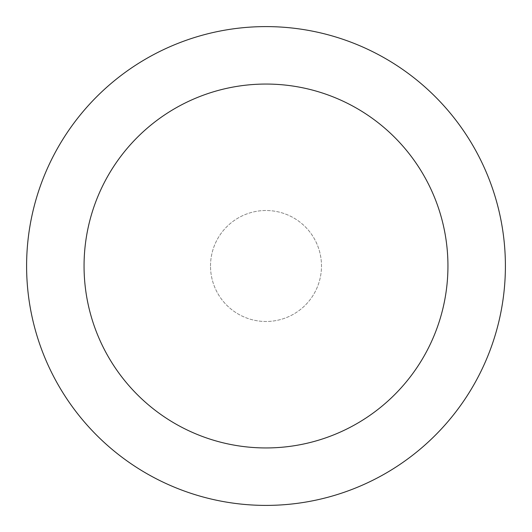 <?xml version="1.0" encoding="UTF-8"?>
<svg xmlns="http://www.w3.org/2000/svg" width="532" height="532" viewBox="0 0 532 532"><rect width="100%" height="100%" fill="white"/><g stroke="black" fill="none" stroke-linecap="round" stroke-linejoin="round"><path stroke-width="0.4" stroke-dasharray="2.66 2" d="M210.512 266A55.488 55.488 0 0 1 266 210.512A55.488 55.488 0 0 1 321.488 266A55.488 55.488 0 0 1 266 321.488A55.488 55.488 0 0 1 210.512 266A55.488 55.488 0 0 1 266 210.512A55.488 55.488 0 0 1 321.488 266A55.488 55.488 0 0 1 266 321.488A55.488 55.488 0 0 1 210.512 266M26.6 266A239.4 239.4 0 0 1 266 26.6A239.4 239.4 0 0 1 505.4 266A239.4 239.4 0 0 1 266 505.4A239.4 239.4 0 0 1 26.6 266"/><path stroke-width="0.8" d="M447.944 266A181.944 181.944 0 0 0 266 84.056A181.944 181.944 0 0 0 84.056 266A181.944 181.944 0 0 0 266 447.944A181.944 181.944 0 0 0 447.944 266M26.6 266A239.4 239.4 0 0 1 266 26.6A239.4 239.4 0 0 1 505.4 266A239.4 239.4 0 0 1 266 505.4A239.4 239.4 0 0 1 26.6 266"/></g></svg>

